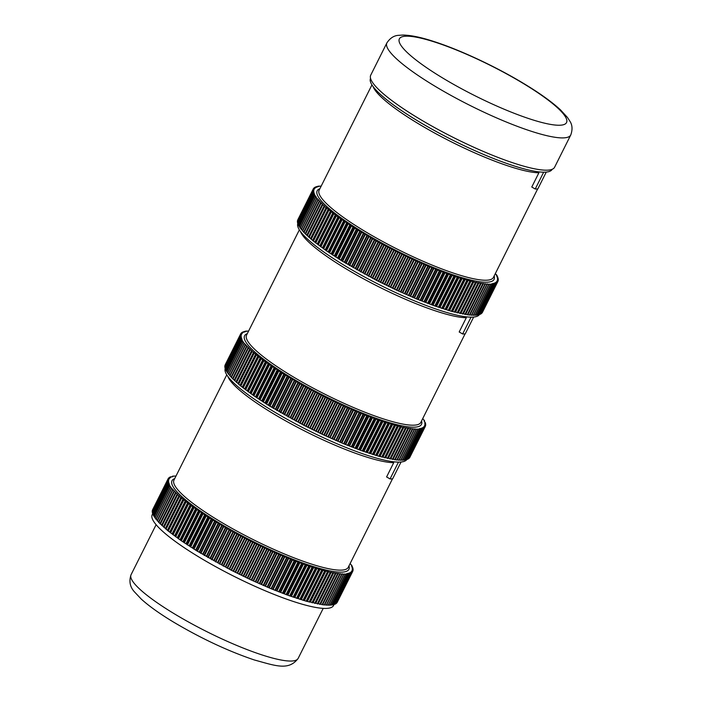 <?xml version="1.0" encoding="UTF-8"?>
<svg xmlns="http://www.w3.org/2000/svg" width="701" height="701" viewBox="0 0 701 701"><rect width="100%" height="100%" fill="white"/><g stroke="black" fill="none" stroke-linecap="round" stroke-linejoin="round"><path stroke-width="1.05" d="M386.891 42.892L370.724 75.173A102.819 18.708 26.6 0 0 418.646 118.39A102.819 18.708 26.6 0 0 554.596 167.25L570.763 134.969A102.819 18.708 -153.4 0 1 434.813 86.109A102.819 18.708 -153.4 0 1 386.891 42.892C390.106 38.064 394.015 35.541 398.624 35.33L402.9 35.05C410.952 35.181 421.415 37.381 434.287 41.639C460.391 50.06 496.054 66.779 523.665 83.489C539.577 93.075 551.853 101.873 560.493 109.873L567.451 117.453L569.79 121.045C572.384 124.857 572.708 129.501 570.763 134.969M333.974 604.656L333.536 605.533A101.4 18.454 -153.4 0 1 199.461 557.348A101.4 18.454 -153.4 0 1 152.196 514.727L152.809 513.509M321.189 186.098L317.719 186.247L317.939 186.843L316.466 186.562L316.834 187.185L315.45 186.948L315.897 187.614L314.6 187.421L315.126 188.14L313.917 187.991L314.53 188.753L313.408 188.648L314.109 189.454L313.084 189.393L313.873 190.251L312.926 190.225L313.803 191.128L312.944 191.145L313.908 192.083L313.137 192.144L314.188 193.125L313.505 193.231L314.653 194.256L314.057 194.387L316.09 196.736L315.66 196.937L324.484 206.243L336.419 215.785L354.724 228.14L376.498 240.978L396.223 251.396L419.925 262.638L439.851 270.98L457.674 277.403L475.427 282.38L487.186 284.203L492.233 284.159L492.032 283.625L493.592 283.949L493.311 283.379L494.783 283.66L494.424 283.038L495.8 283.274L495.362 282.599L496.658 282.792L496.124 282.074L497.333 282.223L496.72 281.46L497.841 281.565L497.14 280.759L498.174 280.821L497.386 279.971L498.323 279.988L497.456 279.094L498.306 279.068L497.342 278.131L498.113 278.069L497.062 277.088L497.745 276.991L496.606 275.966L497.202 275.826L495.309 273.644M303.787 232.364L319.341 201.301L303.787 232.364L313.145 240.89L326.5 250.862L342.176 261.079L376.656 280.426L396.337 290.048L416.192 298.784L434.813 305.969L451.681 311.375L469.644 315.1L485.197 284.036L469.644 315.1M552.178 169.291A101.575 18.48 -153.4 0 1 546.254 172.087L537.825 188.911A101.566 18.48 -153.4 0 1 535.231 189.016L543.661 172.192A101.575 18.48 -153.4 0 1 541.531 172.113A101.575 18.48 -153.4 0 1 434.979 130.833A101.575 18.48 -153.4 0 1 370.54 78.337M535.231 189.016L531.779 187.018L538.903 172.77A97.369 17.718 -153.4 0 1 536.913 172.7A97.369 17.718 -153.4 0 1 442.769 137.422A97.369 17.718 -153.4 0 1 373.072 86.556M461.722 278.472L446.169 309.535M464.842 279.401L449.315 310.464M482.2 312.637L497.763 281.583L482.104 312.628M481.403 313.251L497.272 282.24M480.527 313.776L481.096 313.855L496.597 282.81M479.484 314.197L480.246 314.328L495.756 283.283M478.284 314.53L479.23 314.723L494.748 283.677M476.908 314.758L478.038 315.012L493.565 283.966M475.374 314.898L476.68 315.213L492.216 284.168L476.68 315.213M473.683 314.933L475.155 315.327L490.7 284.273L475.155 315.327M471.826 314.88L473.473 315.345L489.018 284.291L473.473 315.345M469.819 314.74L471.633 315.266L487.186 284.212L471.633 315.266M302.394 230.839L317.947 199.776L302.394 230.839L303.962 232.022M301.167 229.385L316.721 198.322L301.167 229.385L302.578 230.463M300.107 228L315.66 196.937L300.107 228L301.369 228.982M314.767 195.649L299.213 226.686L300.317 227.58M298.495 225.45L314.057 194.387L298.495 225.45L299.441 226.239M313.513 193.266L297.951 224.294L298.74 224.977M313.154 192.188L297.583 223.207L298.205 223.785M312.961 191.198L297.39 222.208L297.855 222.664M312.953 190.286L297.68 221.621M176.004 476.014L172.542 476.163L172.761 476.759L170.273 476.864L170.711 477.53L169.414 477.337L169.949 478.056L168.739 477.907L169.353 478.669L168.231 478.564L168.932 479.37L167.898 479.309L168.687 480.167L167.749 480.141L168.617 481.044L167.767 481.061L168.731 481.999L167.96 482.06L169.011 483.042L168.328 483.147L169.467 484.172L168.871 484.303L171.543 488.238L179.544 496.369L191.242 505.701L209.135 517.802L227.054 528.501L250.564 541.076L274.739 552.554L294.674 560.896L312.497 567.319L330.241 572.296L342.009 574.119L347.056 574.075L346.855 573.541L348.415 573.865L348.134 573.295L349.597 573.576L349.238 572.954L350.623 573.19L350.176 572.515L351.473 572.708L350.947 571.99L352.156 572.139L351.543 571.376L352.664 571.481L351.963 570.675L352.989 570.737L352.2 569.887L353.146 569.904L352.27 569.01L353.129 568.984L352.165 568.047L352.936 567.985L351.884 567.004L352.568 566.907L351.42 565.882L352.016 565.742L350.132 563.56M158.61 522.28L174.163 491.217L158.61 522.28L167.96 530.806L180.963 540.532L196.999 550.995L231.479 570.342L251.151 579.964L271.48 588.893L289.636 595.885L306.503 601.292L324.458 605.016L340.011 573.953L324.458 605.016M407.009 459.181L407.009 459.199A101.575 18.48 -153.4 0 1 401.068 462.003L392.648 478.827A101.566 18.48 -153.4 0 1 390.054 478.932L398.475 462.108A101.575 18.48 -153.4 0 1 396.354 462.029A101.575 18.48 -153.4 0 1 290.302 421.029A101.575 18.48 -153.4 0 1 225.266 368.446M390.054 478.932L386.601 476.934L393.717 462.686A97.369 17.718 -153.4 0 1 391.736 462.616A97.369 17.718 -153.4 0 1 297.583 427.338A97.369 17.718 -153.4 0 1 227.886 376.472M316.545 568.388L300.992 599.451M336.927 602.545L352.585 571.499M336.498 603.21L352.086 572.156L336.226 603.167M335.35 603.692L335.919 603.771L351.42 572.726M334.307 604.113L335.069 604.253L350.579 573.199M333.098 604.446L334.044 604.639L349.562 573.593L334.044 604.639M331.731 604.674L332.852 604.928L348.379 573.882M330.197 604.814L331.494 605.138L347.03 574.084L331.494 605.138M328.497 604.849L329.978 605.243L345.514 574.189M326.648 604.797L328.296 605.261L343.84 574.207L328.296 605.261M324.642 604.656L326.456 605.182L342.009 574.128L326.456 605.182M157.217 520.755L172.77 489.692L157.217 520.755L158.776 521.938M155.981 519.301L171.543 488.238L155.981 519.301L157.401 520.379M170.483 486.871L154.93 517.916L156.183 518.898M169.589 485.565L154.036 516.602L155.14 517.496M168.88 484.338L153.317 515.366L154.264 516.155M152.774 514.21L168.328 483.147L152.774 514.21L153.554 514.893M167.968 482.104L152.406 513.123L153.028 513.702M167.784 481.114L152.213 512.124L152.678 512.58M167.767 480.203L152.503 511.537M248.601 331.056L245.131 331.205L245.35 331.801L243.939 331.503L244.246 332.143L242.011 332.379L242.537 333.098L241.328 332.949L241.941 333.711L240.82 333.606L241.521 334.412L240.487 334.351L241.275 335.209L240.338 335.183L241.214 336.086L240.355 336.103L241.319 337.041L240.548 337.102L241.6 338.084L240.916 338.189L242.055 339.214L241.459 339.345L244.132 343.28L252.132 351.411L263.83 360.743L281.723 372.844L300.098 383.798L323.152 396.118L347.328 407.596L367.263 415.938L385.086 422.361L402.83 427.338L414.598 429.161L419.645 429.117L419.443 428.583L421.003 428.907L420.723 428.337L422.195 428.618L421.827 427.996L423.211 428.232L422.773 427.557L424.061 427.75L423.535 427.032L424.745 427.181L424.131 426.418L425.253 426.523L424.552 425.717L425.586 425.779L424.797 424.929L425.735 424.946L424.859 424.052L425.717 424.026L424.753 423.089L425.525 423.027L424.017 420.924L424.613 420.784L422.721 418.602M231.199 377.322L246.752 346.259L231.199 377.322L240.548 385.848L253.911 395.82L269.587 406.037L304.068 425.384L323.748 435.006L344.068 443.935L362.224 450.927L379.092 456.333L397.055 460.058L412.6 428.994M479.607 314.223L479.598 314.241A101.575 18.48 -153.4 0 1 473.666 317.045L465.236 333.869A101.566 18.48 -153.4 0 1 462.642 333.974L471.072 317.15A101.575 18.48 -153.4 0 1 468.943 317.071A101.575 18.48 -153.4 0 1 362.899 276.071A101.575 18.48 -153.4 0 1 297.855 223.488M462.642 333.974L459.19 331.976L466.305 317.728A97.369 17.718 -153.4 0 1 464.325 317.658A97.369 17.718 -153.4 0 1 370.172 282.38A97.369 17.718 -153.4 0 1 300.484 231.514M389.134 423.43L373.58 454.493M409.612 457.604L425.174 426.541L409.515 457.587M408.814 458.209L424.675 427.198M407.938 458.734L408.508 458.813L424.009 427.768M406.895 459.155L407.658 459.286L423.167 428.241M405.686 459.488L406.633 459.681L422.16 428.635L406.633 459.681M404.319 459.716L405.45 459.97L420.977 428.924L405.45 459.97M402.786 459.856L404.091 460.171L419.619 429.126M401.086 459.891L402.567 460.285L418.111 429.231L402.567 460.285M399.237 459.838L400.884 460.303L416.429 429.249L400.884 460.303M397.23 459.698L399.044 460.224L414.598 429.17M376.7 455.422L392.253 424.359M245.359 344.743L229.805 375.797L231.365 376.98M228.579 374.343L244.132 343.28L228.579 374.334L229.989 375.421M227.518 372.958L243.072 341.895L227.518 372.958L228.78 373.94M226.625 371.644L242.178 340.581L226.625 371.644L227.729 372.538M241.468 339.372L225.906 370.408L226.852 371.197M240.925 338.224L225.363 369.252L226.143 369.935M240.557 337.146L224.995 368.165L225.617 368.744M240.373 336.156L224.802 367.166L225.266 367.622M240.355 335.244L225.091 366.579M522.955 83.27A93.478 17.008 26.6 0 0 409.165 36.25A93.478 17.008 26.6 0 0 442.927 78.144A93.478 17.008 26.6 0 0 556.717 125.172A93.478 17.008 26.6 0 0 522.955 83.27M174.619 613.98A93.435 16.999 26.6 0 0 298.162 658.379C288.689 671.172 274.994 665.564 254.393 659.983C228.193 651.133 201.327 638.558 173.795 622.243C159.916 613.883 149.068 606.155 141.251 599.075L134.469 591.881C129.983 586.982 128.844 581.252 131.069 574.706A93.435 16.999 26.6 0 0 174.619 613.98M318.789 186.519L319.016 186.063L318.806 186.519M316.475 186.597L316.239 187.088M314.618 187.482L314.337 188.034M313.943 188.052L313.645 188.657M313.443 188.718L313.119 189.384M313.128 189.48L297.566 220.543M462.09 278.586L446.537 309.649M465.201 279.506L449.648 310.569M537.658 188.928L493.408 277.447A97.448 17.735 -153.4 0 1 483.191 280.163A97.448 17.735 -153.4 0 1 380.923 240.539A97.448 17.735 -153.4 0 1 319.139 190.181L371.942 84.909M494.144 275.975A98.92 17.998 -153.4 0 1 483.699 282.152A98.92 17.998 -153.4 0 1 372.652 237.893A98.92 17.998 -153.4 0 1 319.875 188.709M546.254 172.087A101.575 18.48 -153.4 0 1 545.01 172.166A101.566 18.48 -153.4 0 1 543.661 172.192M497.71 277L497.473 277.482M498.069 278.087L497.815 278.595M498.253 279.086L497.982 279.629M498.262 280.006L497.973 280.584M498.096 280.838L497.78 281.469M497.237 282.231L481.683 313.294M496.545 282.801L480.991 313.864M495.677 283.274L480.124 314.337M494.634 283.66L479.081 314.723M493.434 283.949L477.88 315.012M492.058 284.15L476.505 315.213M490.516 284.255L474.963 315.319M488.816 284.264L473.263 315.327M486.958 284.185L471.405 315.248M487.432 283.835L471.878 314.898M484.943 284.01L469.39 315.073M485.53 283.712L469.977 314.775M482.779 283.739L467.225 314.802M483.05 283.774L467.497 314.837M483.226 283.476L467.672 314.539M483.48 283.502L467.926 314.565M480.465 283.379L464.912 314.442M480.755 283.423L465.201 314.486M481.009 283.16L465.455 314.223M481.272 283.204L465.718 314.267M478.012 282.924L462.458 313.987M478.319 282.985L462.765 314.048M478.643 282.757L463.089 313.82M478.932 282.81L463.379 313.873M475.427 282.38L459.865 313.443M475.742 282.45L460.189 313.513M476.145 282.266L460.592 313.329M476.443 282.328L460.89 313.391M472.702 281.741L457.14 312.804M473.035 281.828L457.481 312.891M473.508 281.679L457.955 312.742M473.823 281.749L458.27 312.812M469.845 281.022L454.292 312.085M470.196 281.11L454.642 312.173M470.739 281.005L455.186 312.068M471.072 281.092L455.519 312.155M466.875 280.207L451.313 311.27M467.234 280.312L451.681 311.375M467.856 280.251L452.294 311.305M468.198 280.339L452.644 311.402M463.782 279.313L448.228 310.377M464.158 279.427L448.605 310.49M460.575 278.332L445.021 309.395M460.969 278.455L445.415 309.518M457.271 277.272L441.718 308.335M457.674 277.403L442.121 308.466M458.498 277.456L442.944 308.519M458.883 277.578L443.321 308.642M453.871 276.133L438.309 307.187M454.283 276.273L438.73 307.336M455.168 276.36L439.615 307.424M455.562 276.492L440.009 307.555M450.375 274.906L434.813 305.969M450.796 275.055L435.242 306.118M451.751 275.195L436.188 306.249M452.154 275.335L436.592 306.398M446.791 273.609L431.238 304.672M447.229 273.776L431.667 304.83M448.237 273.942L432.683 305.005M448.649 274.091L433.095 305.154M443.128 272.242L427.575 303.305M443.575 272.409L428.022 303.472M444.644 272.619L429.091 303.682M445.065 272.777L429.511 303.84M439.396 270.796L423.842 301.859M439.851 270.98L424.298 302.043M440.982 271.226L425.428 302.289M441.411 271.392L425.857 302.455M435.601 269.289L420.048 300.352M436.066 269.473L420.512 300.536M437.249 269.762L421.695 300.825M437.687 269.938L422.133 301.001M431.746 267.721L416.192 298.784M432.219 267.913L416.666 298.976M433.455 268.238L417.901 299.301M433.901 268.413L418.348 299.476M427.847 266.082L412.293 297.145M428.32 266.284L412.766 297.347M429.608 266.643L414.054 297.706M430.063 266.836L414.501 297.899M423.903 264.382L408.35 295.445M424.377 264.592L408.823 295.656M425.717 264.996L410.164 296.05M426.173 265.188L410.62 296.251M419.925 262.638L404.363 293.701M420.407 262.849L404.845 293.912M421.783 263.287L406.23 294.341M422.247 263.488L406.694 294.551M415.912 260.833L400.359 291.896M416.403 261.052L400.849 292.115M417.822 261.517L402.269 292.58M418.287 261.727L402.733 292.79M411.89 258.984L396.337 290.048M412.372 259.204L396.819 290.267M413.844 259.712L398.291 290.775M414.309 259.922L398.755 290.985M407.851 257.083L392.297 288.146M408.341 257.311L392.779 288.374M409.84 257.845L394.286 288.908M410.313 258.064L394.751 289.127M403.811 255.146L388.249 286.21M404.293 255.383L388.74 286.446M405.835 255.944L390.282 287.007M406.3 256.172L390.746 287.235M399.772 253.166L384.209 284.229M400.253 253.411L384.7 284.466M401.831 254.007L386.269 285.07M402.295 254.235L386.742 285.298M395.741 251.151L380.187 282.214M396.223 251.396L380.669 282.459M397.826 252.027L382.273 283.09M398.291 252.255L382.737 283.318M391.728 249.109L376.174 280.172M392.218 249.363L376.656 280.426M393.839 250.012L378.286 281.075M394.304 250.248L378.75 281.311M387.749 247.041L372.196 278.104M388.231 247.295L372.669 278.358M389.879 247.979L374.325 279.042M390.334 248.215L374.781 279.278M383.798 244.956L368.244 276.019M384.271 245.21L368.717 276.264M385.944 245.911L370.391 276.974M386.4 246.156L370.847 277.219M379.889 242.844L364.336 273.907M380.363 243.098L364.809 274.161M382.045 243.825L366.492 274.888M382.501 244.071L366.947 275.134M376.034 240.715L360.48 271.778M376.498 240.978L360.945 272.032M378.198 241.731L362.645 272.794M378.645 241.976L363.092 273.04M372.231 238.577L356.678 269.64M372.687 238.839L357.133 269.903M374.395 239.619L358.842 270.682M374.842 239.865L359.28 270.928M368.498 236.439L352.936 267.502M368.945 236.693L353.383 267.756M370.663 237.49L355.1 268.553M371.092 237.744L355.538 268.807M364.827 234.292L349.273 265.355M365.265 234.555L349.711 265.618M366.982 235.37L351.429 266.433M367.412 235.615L351.858 266.678M361.234 232.154L345.681 263.208M361.663 232.408L346.11 263.471M363.39 233.24L347.827 264.303M363.801 233.486L348.248 264.549M357.729 230.016L342.176 261.079M358.15 230.27L342.596 261.333M359.867 231.12L344.314 262.183M360.27 231.365L344.717 262.428M354.32 227.886L338.758 258.949M354.724 228.14L339.17 259.204M356.432 228.999L340.879 260.062M356.835 229.245L341.273 260.308M350.999 225.766L335.446 256.829M351.394 226.02L335.84 257.083M353.094 226.896L337.54 257.959M353.479 227.142L337.926 258.205M347.784 223.672L332.23 254.735M348.169 223.926L332.616 254.989M349.86 224.811L334.307 255.874M350.228 225.056L334.675 256.119M344.682 221.595L329.128 252.658M345.05 221.849L329.496 252.912M346.723 222.743L331.17 253.806M347.091 222.979L331.529 254.042M341.702 219.553L326.14 250.607M342.053 219.799L326.5 250.862M343.709 220.692L328.156 251.755M344.051 220.938L328.497 251.992M338.837 217.529L323.275 248.592M339.17 217.774L323.617 248.837M340.809 218.677L325.246 249.74M341.142 218.914L325.579 249.977M336.094 215.54L320.541 246.603M336.419 215.785L320.865 246.84M338.031 216.688L322.469 247.751M338.346 216.924L322.793 247.988M333.492 213.595L317.939 244.658M333.799 213.831L318.245 244.894M335.376 214.743L319.822 245.806M335.683 214.97L320.12 246.025M331.021 211.684L315.468 242.748M331.31 211.912L315.757 242.975M332.861 212.832L317.308 243.887M333.15 213.051L317.588 244.114M328.699 209.827L313.145 240.89M328.971 210.046L313.417 241.109M330.486 210.957L314.924 242.02M330.749 211.176L315.196 242.239M326.517 208.004L310.964 239.067M326.771 208.223L311.218 239.286M328.252 209.135L312.69 240.198M328.497 209.345L312.944 240.408M324.484 206.243L308.931 237.306M324.729 206.453L309.167 237.516M326.158 207.356L310.604 238.419M326.394 207.566L310.841 238.629M322.618 204.534L307.056 235.597M322.828 204.736L307.275 235.799M324.221 205.638L308.668 236.701M324.44 205.831L308.887 236.894M320.9 202.887L305.338 233.95M321.093 203.08L305.54 234.143M322.442 203.973L306.889 235.037M322.644 204.166L307.091 235.221M319.525 201.485L303.962 232.548M320.821 202.361L305.268 233.424M321.005 202.545L305.443 233.608M318.114 199.951L302.552 231.015M319.358 200.819L303.805 231.882M316.87 198.488L301.307 229.551M318.061 199.338L302.508 230.401M315.792 197.095L300.238 228.158M314.889 195.772L299.327 226.826M314.153 194.519L298.6 225.582M313.601 193.345L298.039 224.408M313.216 192.258L297.662 223.321M313.005 191.242L297.452 222.305M312.979 190.321L297.426 221.385M172.236 476.671L172.481 476.181L172.253 476.671M170.282 476.908L170.019 477.425M169.44 477.399L169.16 477.951M168.766 477.968L168.468 478.573M168.266 478.643L167.933 479.3M167.942 479.396L152.389 510.459M316.913 568.502L301.36 599.565M320.024 569.422L304.471 600.485M392.481 478.844L348.231 567.363A97.448 17.735 -153.4 0 1 338.005 570.079A97.448 17.735 -153.4 0 1 235.746 530.455A97.448 17.735 -153.4 0 1 173.962 480.097L226.765 374.825M348.967 565.891A98.92 17.998 -153.4 0 1 338.522 572.077A98.92 17.998 -153.4 0 1 227.475 527.809A98.92 17.998 -153.4 0 1 174.698 478.625M401.068 462.003A101.575 18.48 -153.4 0 1 399.833 462.082A101.566 18.48 -153.4 0 1 398.475 462.108M351.998 565.76L351.771 566.206M353.085 569.922L352.796 570.5M352.918 570.754L352.603 571.385M352.577 571.499L337.023 602.562M351.359 572.717L335.805 603.78M350.5 573.19L334.938 604.253M349.457 573.576L333.904 604.639M348.248 573.865L332.695 604.928M346.881 574.066L331.319 605.129M345.339 574.172L329.785 605.235M343.639 574.18L328.086 605.243M341.781 574.101L326.228 605.165M342.254 573.751L326.701 604.814M339.766 573.926L324.212 604.989M340.353 573.628L324.8 604.691M337.602 573.655L322.048 604.718M337.873 573.69L322.311 604.753M338.048 573.392L322.495 604.455M338.303 573.418L322.74 604.481M335.288 573.295L319.735 604.358M335.577 573.339L320.024 604.402M335.832 573.076L320.278 604.139M336.094 573.12L320.541 604.183M332.835 572.84L317.281 603.903M333.141 572.901L317.588 603.964M333.466 572.673L317.912 603.736M333.746 572.726L318.193 603.789M330.241 572.296L314.688 603.359M330.565 572.366L315.012 603.43M330.968 572.182L315.406 603.246M331.266 572.244L315.713 603.307M327.516 571.665L311.963 602.72M327.858 571.744L312.304 602.807M328.331 571.595L312.777 602.658M328.646 571.665L313.084 602.729M324.668 570.938L309.115 602.001M325.019 571.035L309.465 602.089M325.562 570.921L310.008 601.984M325.895 571.008L310.341 602.071M321.689 570.132L306.135 601.186M322.057 570.228L306.503 601.292M322.67 570.167L307.117 601.23M323.021 570.255L307.459 601.318M318.605 569.23L303.042 600.293M318.981 569.343L303.428 600.407M319.665 569.317L304.111 600.38M315.397 568.248L299.844 599.311M315.792 568.371L300.238 599.434M312.094 567.188L296.541 598.251M312.497 567.319L296.944 598.382M313.321 567.372L297.767 598.435M313.697 567.495L298.144 598.558M308.685 566.049L293.132 597.112M309.106 566.189L293.553 597.252M309.991 566.277L294.438 597.34M310.385 566.408L294.832 597.471M305.189 564.822L289.636 595.885M305.618 564.98L290.065 596.034M306.565 565.111L291.011 596.174M306.968 565.251L291.414 596.314M301.614 563.525L286.052 594.588M302.043 563.692L286.49 594.755M303.06 563.858L287.506 594.921M303.472 564.007L287.918 595.07M297.951 562.158L282.398 593.221M298.398 562.325L282.845 593.388M299.467 562.535L283.914 593.598M299.888 562.693L284.334 593.756M294.218 560.712L278.665 591.775M294.674 560.896L279.121 591.959M295.804 561.142L280.242 592.205M296.234 561.308L280.68 592.371M290.424 559.205L274.871 590.268M290.88 559.389L275.327 590.452M292.072 559.678L276.509 590.741M292.51 559.854L276.948 590.917M286.569 557.637L271.015 588.7M287.033 557.83L271.48 588.893M288.277 558.154L272.724 589.217M288.724 558.329L273.162 589.392M282.669 555.998L267.116 587.061M283.143 556.2L267.589 587.263M284.431 556.559L268.877 587.622M284.878 556.752L269.324 587.815M278.718 554.307L263.164 585.361M279.2 554.509L263.646 585.572M280.54 554.912L264.978 585.975M280.996 555.104L265.442 586.167M274.739 552.554L259.186 583.618M275.221 552.765L259.668 583.828M276.606 553.203L261.052 584.266M277.07 553.404L261.517 584.468M270.735 550.749L255.182 581.812M271.217 550.968L255.663 582.032M272.645 551.442L257.092 582.496M273.11 551.643L257.556 582.706M266.713 548.901L251.151 579.964M267.195 549.12L251.641 580.183M268.667 549.628L253.105 580.691M269.131 549.838L253.569 580.901M262.673 546.999L247.111 578.062M263.155 547.236L247.602 578.29M264.663 547.761L249.109 578.824M265.127 547.98L249.574 579.044M258.625 545.063L243.072 576.126M259.116 545.299L243.562 576.362M260.658 545.86L245.105 576.923M261.123 546.088L245.569 577.151M254.586 543.082L239.032 574.145M255.076 543.328L239.523 574.391M256.645 543.923L241.091 574.986M257.118 544.151L241.565 575.214M250.564 541.076L235.001 572.13M251.046 541.312L235.492 572.375M252.649 541.943L237.096 573.006M253.114 542.171L237.56 573.234M246.55 539.025L230.997 570.088M247.032 539.279L231.479 570.342M248.662 539.928L233.109 570.991M249.127 540.164L233.573 571.227M242.572 536.957L227.01 568.02M243.045 537.211L227.492 568.274M244.702 537.895L229.139 568.958M245.157 538.131L229.604 569.194M238.62 534.872L223.067 565.935M239.094 535.126L223.54 566.189M240.767 535.827L225.214 566.89M241.223 536.072L225.669 567.135M234.712 532.76L219.159 563.823M235.185 533.014L219.623 564.077M236.868 533.75L221.314 564.804M237.324 533.987L221.77 565.05M230.857 530.631L215.303 561.694M231.321 530.894L215.759 561.957M233.021 531.647L217.459 562.71M233.468 531.893L217.906 562.956M227.054 528.501L211.5 559.556M227.51 528.756L211.956 559.819M229.218 529.535L213.665 560.598M229.656 529.781L214.103 560.844M223.312 526.355L207.759 557.418M223.759 526.617L208.206 557.672M225.477 527.415L209.923 558.469M225.915 527.66L210.361 558.723M219.65 524.208L204.096 555.271M220.088 524.471L204.534 555.534M221.805 525.286L206.252 556.349M222.235 525.531L206.672 556.594M216.057 522.07L200.504 553.133M216.486 522.324L200.933 553.387M218.204 523.156L202.65 554.219M218.624 523.402L203.071 554.465M212.552 519.932L196.999 550.995M212.973 520.186L197.419 551.249M214.69 521.036L199.137 552.099M215.093 521.281L199.54 552.344M209.135 517.802L193.581 548.865M209.546 518.057L193.993 549.12M211.255 518.915L195.702 549.978M211.649 519.169L196.096 550.224M205.822 515.682L190.269 546.745M206.217 515.945L190.663 546.999M207.917 516.812L192.363 547.875M208.302 517.058L192.749 548.121M202.607 513.588L187.053 544.651M202.992 513.842L187.439 544.905M204.683 514.727L189.121 545.79M205.051 514.972L189.498 546.035M199.505 511.511L183.951 542.574M199.873 511.765L184.319 542.828M201.546 512.659L185.993 543.722M201.906 512.895L186.352 543.958M196.517 509.469L180.963 540.532M196.876 509.715L181.322 540.778M198.532 510.617L182.97 541.671M198.874 510.854L183.32 541.917M193.651 507.445L178.098 538.508M193.993 507.69L178.44 538.754M195.623 508.593L180.069 539.656M195.956 508.83L180.402 539.893M190.917 505.456L175.364 536.519M191.242 505.701L175.688 536.764M192.845 506.613L177.292 537.667M193.169 506.841L177.607 537.904M188.315 503.511L172.753 534.574M188.622 503.747L173.068 534.81M190.199 504.659L174.645 535.722M190.497 504.886L174.943 535.95M185.844 501.601L170.29 532.664M186.133 501.828L170.58 532.891M187.684 502.748L172.131 533.812M187.964 502.967L172.411 534.031M183.522 499.743L167.96 530.806M183.793 499.962L168.24 531.025M185.301 500.873L169.747 531.936M185.572 501.092L170.019 532.155M181.34 497.929L165.786 528.992M181.594 498.139L166.041 529.202M183.066 499.051L167.513 530.114M183.32 499.261L167.767 530.324M179.307 496.159L163.754 527.222M179.544 496.369L163.99 527.432M180.981 497.272L165.427 528.335M181.217 497.482L165.664 528.545M177.432 494.45L161.878 525.513M177.651 494.661L162.097 525.715M179.044 495.554L163.491 526.617M179.263 495.747L163.71 526.81M175.714 492.803L160.161 523.866M175.916 492.996L160.363 524.059M177.265 493.89L161.712 524.953M177.467 494.082L161.905 525.145M174.339 491.401L158.785 522.464M175.644 492.277L160.082 523.34M175.82 492.461L160.266 523.524M172.928 489.868L157.374 520.931M174.181 490.735L158.628 521.798M171.684 488.404L156.13 519.467M172.884 489.254L157.331 520.317M170.615 487.011L155.052 518.074M169.703 485.688L154.15 516.751M168.976 484.435L153.423 515.498M168.415 483.261L152.862 514.324M168.038 482.174L152.476 513.237M167.828 481.158L152.275 512.221M167.802 480.238L152.24 511.301M242.87 331.95L242.616 332.467M242.029 332.44L241.749 332.993M241.354 333.01L241.056 333.615M240.855 333.676L240.531 334.342M240.531 334.438L224.977 365.501M389.502 423.544L373.948 454.607M392.613 424.464L377.059 455.527M465.07 333.886L420.819 422.405A97.448 17.735 -153.4 0 1 410.593 425.121A97.448 17.735 -153.4 0 1 308.335 385.497A97.448 17.735 -153.4 0 1 246.55 335.139L299.353 229.867M421.555 420.933A98.92 17.998 -153.4 0 1 411.11 427.119A98.92 17.998 -153.4 0 1 300.063 382.851A98.92 17.998 -153.4 0 1 247.287 333.667M473.666 317.045A101.575 18.48 -153.4 0 1 472.421 317.124A101.566 18.48 -153.4 0 1 471.072 317.15M425.481 423.045L425.227 423.553M425.665 424.044L425.393 424.587M425.673 424.964L425.384 425.542M425.507 425.796L425.192 426.427M424.648 427.189L409.095 458.252M423.956 427.759L408.394 458.822M423.089 428.232L407.535 459.295M422.046 428.618L406.492 459.681M420.845 428.907L405.283 459.97M419.47 429.108L403.916 460.171M417.927 429.214L402.374 460.277M416.228 429.222L400.674 460.285M414.37 429.143L398.816 460.207M414.843 428.793L399.29 459.856M412.354 428.968L396.801 460.031M412.942 428.67L397.388 459.733M410.19 428.697L394.637 459.76M410.462 428.732L394.908 459.795M410.637 428.434L395.084 459.497M410.891 428.46L395.338 459.523M407.877 428.337L392.323 459.4M408.166 428.381L392.613 459.444M408.42 428.118L392.867 459.181M408.683 428.162L393.13 459.225M405.423 427.882L389.87 458.945M405.73 427.943L390.177 459.006M406.054 427.715L390.501 458.778M406.343 427.768L390.781 458.831M402.83 427.338L387.276 458.401M403.154 427.408L387.6 458.472M403.557 427.224L388.003 458.288M403.855 427.286L388.301 458.349M400.105 426.707L384.551 457.762M400.446 426.786L384.893 457.849M400.919 426.637L385.366 457.7M401.235 426.707L385.681 457.771M397.257 425.98L381.703 457.043M397.607 426.068L382.054 457.131M398.15 425.963L382.597 457.026M398.483 426.05L382.93 457.113M394.286 425.165L378.724 456.228M394.645 425.27L379.092 456.333M395.268 425.209L379.705 456.263M395.609 425.297L380.056 456.36M391.193 424.271L375.64 455.335M391.57 424.385L376.016 455.448M387.986 423.29L372.433 454.353M388.38 423.413L372.827 454.476M384.683 422.23L369.129 453.293M385.086 422.361L369.532 453.424M385.909 422.414L370.356 453.477M386.286 422.537L370.733 453.6M381.274 421.091L365.72 452.154M381.695 421.231L366.141 452.294M382.58 421.319L367.026 452.382M382.974 421.45L367.42 452.513M377.778 419.864L362.224 450.927M378.207 420.022L362.654 451.076M379.153 420.153L363.6 451.207M379.565 420.293L364.003 451.356M374.203 418.567L358.64 449.63M374.632 418.734L359.078 449.788M375.648 418.9L360.095 449.963M376.06 419.049L360.507 450.112M370.54 417.2L354.986 448.263M370.987 417.367L355.433 448.43M372.056 417.577L356.502 448.64M372.476 417.735L356.923 448.798M366.807 415.754L351.254 446.817M367.263 415.938L351.709 447.001M368.393 416.184L352.84 447.247M368.822 416.35L353.269 447.413M363.013 414.247L347.459 445.31M363.477 414.431L347.915 445.494M364.66 414.72L349.107 445.783M365.098 414.896L349.545 445.959M359.157 412.679L343.604 443.742M359.631 412.871L344.068 443.935M360.866 413.196L345.313 444.259M361.313 413.371L345.751 444.434M355.258 411.04L339.705 442.103M355.731 411.242L340.178 442.305M357.019 411.601L341.466 442.664M357.466 411.794L341.913 442.857M351.315 409.349L335.753 440.403M351.788 409.55L336.235 440.614M353.129 409.954L337.575 441.017M353.584 410.146L338.031 441.209M347.328 407.596L331.775 438.66M347.81 407.807L332.256 438.87M349.194 408.245L333.641 439.308M349.659 408.446L334.105 439.509M343.324 405.791L327.77 436.854M343.814 406.01L328.252 437.074M345.234 406.475L329.68 437.538M345.698 406.685L330.145 437.748M339.302 403.942L323.748 435.006M339.783 404.162L324.23 435.225M341.256 404.67L325.693 435.733M341.72 404.88L326.167 435.943M335.262 402.041L319.709 433.104M335.753 402.269L320.191 433.332M337.251 402.803L321.698 433.866M337.724 403.022L322.162 434.085M331.214 400.105L315.66 431.168M331.704 400.341L316.151 431.404M333.247 400.902L317.693 431.965M333.711 401.13L318.158 432.193M327.174 398.124L311.621 429.187M327.665 398.37L312.111 429.424M329.233 398.965L313.68 430.028M329.707 399.193L314.153 430.256M323.152 396.118L307.599 427.172M323.634 396.354L308.081 427.417M325.238 396.985L309.684 428.048M325.702 397.213L310.149 428.276M319.139 394.067L303.586 425.13M319.621 394.321L304.068 425.384M321.251 394.97L305.697 426.033M321.715 395.206L306.162 426.269M315.161 391.999L299.607 423.062M315.634 392.253L300.081 423.316M317.29 392.937L301.737 424M317.746 393.173L302.192 424.236M311.209 389.914L295.656 420.977M311.682 390.168L296.129 421.222M313.356 390.869L297.802 421.932M313.811 391.114L298.258 422.177M307.301 387.802L291.747 418.865M307.774 388.056L292.221 419.119M309.456 388.783L293.903 419.846M309.912 389.029L294.359 420.092M303.445 385.673L287.892 416.736M303.91 385.936L288.356 416.999M305.61 386.689L290.056 417.752M306.057 386.934L290.503 417.998M299.642 383.535L284.089 414.598M300.098 383.798L284.545 414.861M301.807 384.577L286.253 415.64M302.245 384.823L286.691 415.886M295.901 381.397L280.347 412.46M296.357 381.659L280.794 412.714M298.065 382.448L282.512 413.511M298.503 382.702L282.95 413.765M292.238 379.25L276.685 410.313M292.676 379.513L277.123 410.576M294.394 380.328L278.84 411.391M294.823 380.573L279.27 411.636M288.646 377.112L273.092 408.175M289.075 377.366L273.521 408.429M290.801 378.198L275.239 409.261M291.213 378.444L275.659 409.507M285.141 374.974L269.587 406.037M285.561 375.228L270.008 406.291M287.279 376.078L271.725 407.141M287.682 376.323L272.128 407.386M281.723 372.844L266.17 403.907M282.135 373.098L266.582 404.162M283.844 373.957L268.29 405.02M284.238 374.211L268.685 405.266M278.411 370.724L262.857 401.787M278.805 370.978L263.252 402.041M280.505 371.854L264.952 402.917M280.891 372.1L265.337 403.163M275.195 368.63L259.642 399.693M275.581 368.884L260.027 399.947M277.272 369.769L261.718 400.832M277.64 370.014L262.086 401.077M272.093 366.553L256.54 397.616M272.461 366.807L256.908 397.87M274.135 367.701L258.581 398.764M274.494 367.937L258.941 399M269.105 364.511L253.552 395.566M269.464 364.757L253.911 395.82M271.121 365.65L255.567 396.713M271.462 365.896L255.909 396.95M266.249 362.487L250.686 393.55M266.582 362.732L251.028 393.796M268.211 363.635L252.658 394.698M268.544 363.872L252.991 394.935M263.506 360.498L247.952 391.561M263.83 360.743L248.277 391.806M265.434 361.655L249.88 392.709M265.758 361.882L250.196 392.946M260.903 358.553L245.35 389.616M261.21 358.789L245.657 389.852M262.787 359.701L247.234 390.764M263.085 359.928L247.532 390.992M258.432 356.643L242.879 387.706M258.722 356.87L243.168 387.933M260.273 357.79L244.719 388.845M260.562 358.009L245 389.073M256.11 354.785L240.548 385.848M256.382 355.004L240.829 386.067M257.889 355.915L242.336 386.978M258.161 356.134L242.607 387.197M253.928 352.971L238.375 384.025M254.183 353.181L238.629 384.244M255.655 354.093L240.101 385.156M255.909 354.303L240.355 385.366M251.896 351.201L236.342 382.264M252.132 351.411L236.579 382.474M253.569 352.314L238.016 383.377M253.806 352.524L238.252 383.587M250.02 349.492L234.467 380.555M250.239 349.694L234.686 380.757M251.633 350.596L236.079 381.659M251.852 350.789L236.298 381.852M248.312 347.845L232.75 378.908M248.505 348.038L232.951 379.101M249.854 348.932L234.3 379.995M250.055 349.124L234.502 380.187M246.927 346.443L231.374 377.506M248.233 347.319L232.679 378.382M248.408 347.503L232.855 378.566M245.516 344.91L229.963 375.973M246.77 345.777L231.216 376.84M244.272 343.446L228.719 374.509M245.473 344.296L229.919 375.359M243.203 342.053L227.65 373.116M242.301 340.73L226.738 371.793M241.565 339.477L226.011 370.54M241.004 338.303L225.45 369.366M240.627 337.216L225.074 368.279M240.417 336.2L224.863 367.263M240.39 335.28L224.837 366.343M323.205 608.38L298.162 658.379M156.113 524.698L131.069 574.706M316.466 186.562L316.212 187.079M314.6 187.421L314.293 188.026M313.917 187.991L313.592 188.648M313.408 188.648L297.855 219.711M313.084 189.393L297.522 220.456M496.483 274.59L496.255 275.037M497.745 276.991L497.491 277.5M498.113 278.069L497.841 278.612M498.306 279.068L498.017 279.655M498.323 279.988L498.008 280.619M498.174 280.821L497.824 281.513M497.841 281.565L482.288 312.628M497.333 282.223L481.78 313.286M496.658 282.792L481.096 313.855M495.8 283.274L480.246 314.328M494.783 283.66L479.23 314.723M493.592 283.949L478.038 315.012M314.767 195.623L299.213 226.686M313.505 193.231L297.951 224.294M313.137 192.144L297.583 223.207M312.944 191.145L297.39 222.208M312.926 190.225L297.373 221.288M170.273 476.864L169.993 477.425M169.414 477.337L169.116 477.942M168.739 477.907L168.406 478.564M168.231 478.564L152.678 509.627M167.898 479.309L152.345 510.372M352.016 565.742L351.779 566.215M353.146 569.904L352.831 570.535M352.989 570.737L352.647 571.429M352.664 571.481L337.102 602.545M352.156 572.139L336.603 603.202M351.473 572.708L335.919 603.771M350.623 573.19L335.069 604.253M348.415 573.865L332.852 604.928M345.532 574.18L329.978 605.243M170.483 486.853L154.93 517.916M169.589 485.539L154.036 516.602M168.871 484.303L153.317 515.366M167.96 482.06L152.406 513.123M167.767 481.061L152.213 512.124M167.749 480.141L152.187 511.204M246.428 331.021L246.2 331.477M242.861 331.906L242.581 332.467M242.011 332.379L241.705 332.984M241.328 332.949L240.995 333.606M240.82 333.606L225.266 364.669M240.487 334.351L224.933 365.414M425.525 423.027L425.253 423.57M425.717 424.026L425.428 424.613M425.735 424.946L425.419 425.577M425.586 425.779L425.235 426.471M425.253 426.523L409.699 457.587M424.745 427.181L409.191 458.244M424.061 427.75L408.508 458.813M423.211 428.232L407.658 459.286M419.645 429.117L404.091 460.171M414.598 429.161L399.044 460.224M412.609 428.994L397.046 460.058M245.359 344.734L229.805 375.797M241.459 339.345L225.906 370.408M240.916 338.189L225.363 369.252M240.548 337.102L224.995 368.165M240.355 336.103L224.802 367.166M240.338 335.183L224.776 366.246"/></g></svg>
